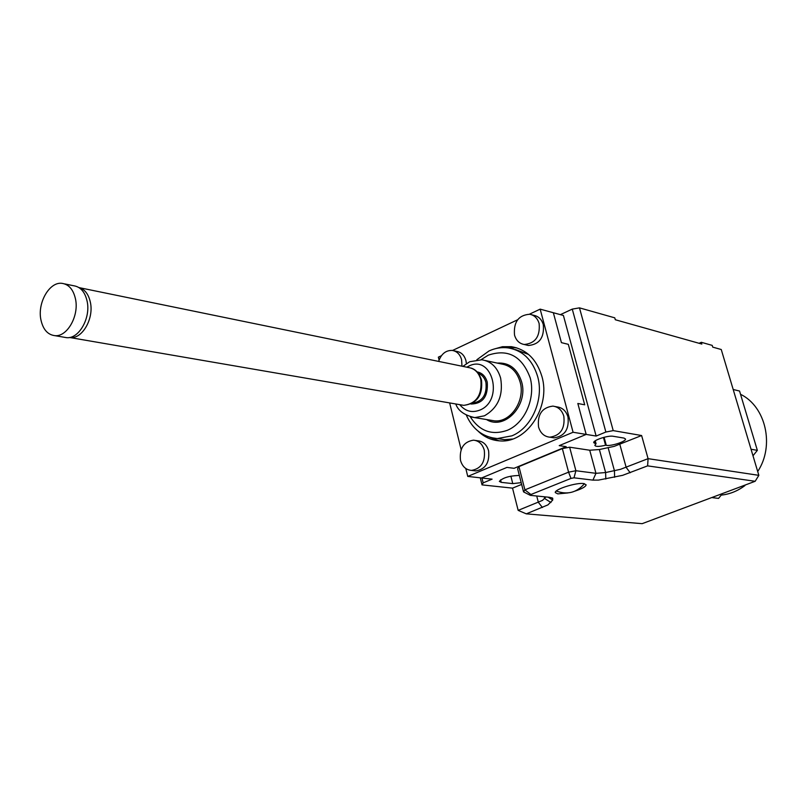 <?xml version="1.0" encoding="UTF-8"?>
<svg xmlns="http://www.w3.org/2000/svg" width="807" height="807" viewBox="0 0 807 807"><rect width="100%" height="100%" fill="white"/><g stroke="black" fill="none" stroke-linecap="round" stroke-linejoin="round"><path stroke-width="1.21" d="M40.834 319.421C42.912 329.377 47.633 334.794 54.977 335.672C67.132 336.973 79.096 316.062 75.565 299.336C73.477 289.673 68.918 284.336 61.887 283.328C49.52 281.653 37.415 302.605 40.834 319.421M63.894 337.205L66.678 337.679C78.834 338.99 90.747 318.24 87.206 301.626C85.108 292.033 80.549 286.737 73.528 285.718L64.6 283.882M512.556 439.028L504.587 439.654L498.504 438.756M538.551 427.004C537.28 414.475 542.052 407.505 552.866 406.113C558.303 406.839 561.965 410.198 563.831 416.21C565.162 428.598 560.512 435.588 549.87 437.192C544.221 436.577 540.448 433.177 538.551 427.004M555.095 406.526L557.032 406.889C562.459 407.606 566.111 410.965 567.977 416.947C569.308 429.284 564.668 436.254 554.056 437.848L551.776 437.495M438.635 361.405C441.258 353.92 445.797 350.258 452.243 350.43C456.923 351.237 460.04 354.334 461.604 359.73L461.957 366.196M453.958 350.803L456.591 351.368C461.261 352.175 464.378 355.262 465.932 360.638L466.396 363.594M539.137 323.567C537.553 318.331 534.426 315.224 529.755 314.246C518.538 315.083 513.454 322.023 514.513 335.056C516.117 340.453 519.345 343.59 524.207 344.488C535.273 343.449 540.246 336.469 539.137 323.567M526.467 345.023L528.414 345.487C539.459 344.448 544.422 337.497 543.303 324.646C541.719 319.421 538.602 316.324 533.941 315.355L531.652 314.75M493.622 349.179L502.448 346.717L511.396 346.667C526.497 349.35 536.665 359.286 541.921 376.476C550.969 406.708 526.658 443.416 499.947 440.884C491.614 440.4 484.331 437.142 478.077 431.13M490.031 437.364L499.049 440.824M484.271 450.175C485.501 461.907 481.254 468.645 471.55 470.41C466.012 469.956 462.32 466.587 460.484 460.323C459.304 448.48 463.642 441.762 473.497 440.168C478.864 440.723 482.445 444.062 484.271 450.175M475.454 440.451L477.835 440.793C483.181 441.348 486.772 444.677 488.588 450.76C489.819 462.451 485.592 469.17 475.898 470.925L473.911 470.693M529.432 314.205L540.155 309.142L553.35 312.733L561.42 342.642L568.32 344.337L584.702 404.801L568.32 344.337L561.42 342.642L553.35 312.733L563.397 315.456L596.141 436.052L586.175 434.418L577.832 403.48L586.175 434.418L559.231 445.635L566.191 446.685L514.089 468.302L566.191 446.685L559.231 445.635L586.175 434.418L573.081 432.259L467.757 476.423L465.81 468.524M480.276 477.835L482.031 484.886L483.171 482.858L492.099 479.156L467.757 476.423M481.577 477.976L506.947 467.414L481.577 477.976M514.089 468.302L506.947 467.414L514.089 468.302M540.155 309.142L573.081 432.259M584.702 404.801L577.832 403.48L584.702 404.801M439.079 360.053L438.362 357.158L441.409 355.726M452.545 350.47L517.6 319.784M461.15 449.61L449.64 402.915M515.512 349.572L528.545 354.424M516.621 347.817L506.967 347.756M557.062 491.362L556.265 491.029C567.24 495.044 576.561 492.684 584.248 483.948L584.429 483.665M567.967 492.926L557.808 493.884L555.277 492.593C554.288 489.375 576.329 482.364 583.733 483.564L586.144 484.825C585.801 486.641 582.17 488.699 575.26 491.019M622.631 475.333L647.618 465.871L755.16 481.285L642.14 523.672L526.305 513.847L547.933 504.889L552.704 500.098L552.745 498.282L549.728 497.324L530.35 495.357L530.915 494.52L570.983 478.41L573.999 477.815L592.923 480.125L598.461 480.104L622.631 475.333M647.618 465.871L648.082 458.658L620.482 469.321L605.623 472.539L595.959 473.326L575.895 470.733L569.631 447.199L562.348 448.601L568.582 472.166L524.903 489.859L518.941 466.607L517.63 468.736L523.561 491.897L524.903 489.859L530.915 494.52M545.905 496.941L542.496 500.38L518.165 510.377L526.305 513.847M569.631 447.199L589.725 450.225L599.379 449.529L614.188 446.362L641.615 435.528L648.082 458.658L758.842 475.343L721.246 349.512L712.722 347.121L712.208 345.386L701.323 342.309L701.838 344.064L615.307 319.743L614.773 317.837L579.476 307.86L613.219 430.615L641.615 435.528M521.191 482.657L512.768 483.625L501.218 482.354L499.351 481.386C502.66 477.915 508.813 475.959 517.832 475.515L519.345 475.424M579.476 307.86L572.264 309.111L605.875 432.027L613.219 430.615M481.961 478.026L483.171 482.858M596.141 436.052L605.875 432.027M572.264 309.111L560.401 314.639M755.16 481.285L758.842 475.343M595.314 443.628L593.72 442.66C592.953 440.219 608.216 435.195 613.169 436.274L624.033 438.09L625.516 439.008C626.242 441.419 611.222 446.362 606.289 445.353L605.563 445.242C599.208 446.735 595.637 446.775 594.84 445.353L596.05 443.739L595.314 443.628L594.668 441.237M596.05 443.739L595.253 440.804M603.444 437.455L605.563 445.242M518.941 466.607L562.348 448.601M518.165 510.377L512.526 488.134L482.031 484.886M512.526 488.134L521.645 484.422M573.999 477.815L575.895 470.733L568.582 472.166L570.983 478.41M530.35 495.357L523.561 491.897M699.064 343.288L701.323 342.309M721.206 495.115C729.76 494.217 737.669 491.039 744.932 485.572M757.702 471.52C774.851 445.797 765.843 406.516 740.533 394.29M752.992 455.763L757.349 450.367L739.555 391.032L733.19 389.499M757.349 450.367L751.045 449.237M721.962 494.187L718.563 498.393L712.611 497.687M79.782 287.766L468.423 367.518C474.597 368.476 478.722 372.491 480.811 379.562C482.233 394.905 476.564 403.5 463.793 405.356L461.332 404.932M69.513 337.487L70.522 337.588C82.324 338.859 93.894 318.755 90.455 302.655C88.669 294.262 84.796 289.209 78.834 287.494M466.819 367.185L468.817 366.116C492.351 353.87 504.335 400.383 479.883 410.077C471.964 413.113 465.256 411.308 459.748 404.66M469.745 361.728L481.789 359.781C491.17 361.304 497.455 367.427 500.643 378.15C503.457 395.4 498.03 407.959 484.382 415.827L474.728 417.612L470.703 416.937M477.068 371.866C482.142 372.874 485.542 376.304 487.246 382.155C488.265 396.408 482.848 403.702 471.006 404.045M478.309 373.318C482.102 374.811 484.644 377.858 485.925 382.457C487.125 394.452 482.717 401.351 472.69 403.147M489.133 350.904C495.347 348.059 501.732 347.06 508.279 347.908C522.825 350.47 532.63 360.033 537.674 376.607C544.2 399.435 531.642 428.003 511.86 435.851L497.263 438.574L490.807 437.576M481.053 359.7L488.296 355.161C508.087 348.553 522.068 356.159 530.229 377.958C535.717 398.224 524.863 422.979 507.492 430.242C491.947 435.699 479.54 431.22 470.279 416.815M497.183 363.079C509.177 362.363 517.317 368.617 521.615 381.812C528.716 405.164 504.415 430.857 486.51 419.539M485.431 360.558L501.409 363.977C510.7 365.5 516.944 371.533 520.122 382.084C525.539 400.423 510.7 422.636 494.489 420.851L474.728 417.612C464.348 415.252 458.033 410.702 455.784 403.974M619.837 444.405L626.161 467.384L630.196 472.761M599.379 449.529L605.623 472.539L605.795 479.035M544.271 496.769L544.735 498.575L550.949 502.509M608.175 447.824L614.45 470.794L614.601 477.29M606.289 445.353L604.09 437.283M500.582 479.862L501.218 482.354M510.861 476.12L512.768 483.625M536.726 496.002L538.36 502.337L542.415 507.482M589.725 450.225L595.959 473.326L592.923 480.125M548.064 497.162L552.704 500.098M470.955 368.053C475.767 369.414 479.267 373.369 481.456 379.926M69.563 337.477L463.793 405.356C477.088 403.601 482.979 395.158 481.486 380.036M66.678 337.679L54.977 335.672M466.375 415.232C472.68 429.354 482.969 437.132 497.263 438.574L504.587 439.654M471.55 470.41L475.898 470.925M515.905 347.716L511.396 346.667M528.414 345.487L524.207 344.488M549.87 437.192L554.056 437.848M489.022 350.954L476.836 359.74M469.624 361.788L462.865 366.378M551.827 497.758L552.714 498.262"/></g></svg>
